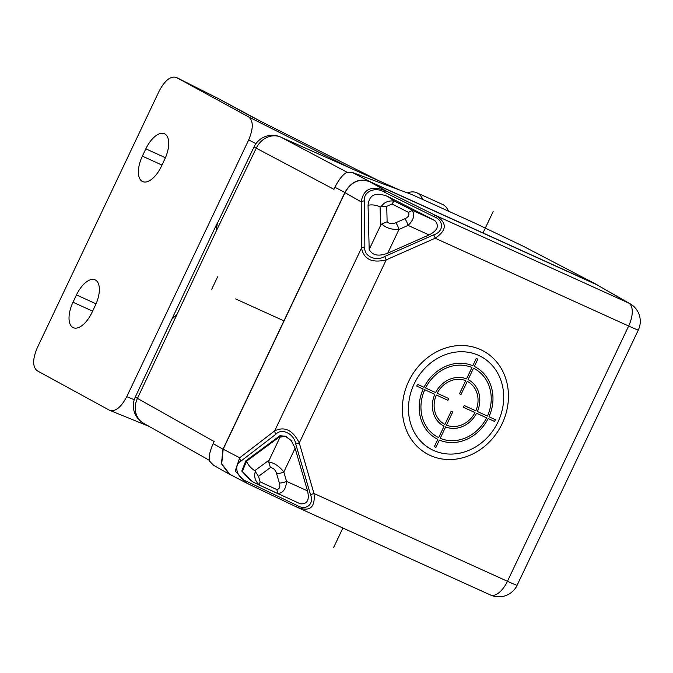 <?xml version="1.0" encoding="UTF-8"?>
<svg xmlns="http://www.w3.org/2000/svg" width="673" height="673" viewBox="0 0 673 673"><rect width="100%" height="100%" fill="white"/><g stroke="black" fill="none" stroke-linecap="round" stroke-linejoin="round"><path stroke-width="1.01" d="M248.749 116.967C253.46 120.913 253.435 128.568 248.674 139.942L126.776 396.666C120.997 407.493 115.234 412.019 109.489 410.244L37.192 370.764C32.481 366.835 32.506 359.189 37.259 347.823L159.181 91.048C164.961 80.238 170.715 75.721 176.452 77.496L218.33 98.578L176.309 77.42L248.749 116.967L350.919 168.343M218.649 98.754A4.046 3.542 118.6 0 0 218.557 98.704A4.046 3.542 118.6 0 0 218.464 98.653L261.604 121.796A4.046 1.96 116.7 0 0 261.57 121.779L247.041 114.25A4.046 3.542 -61.4 0 1 247.126 114.301M148.977 426.337L109.489 410.244M76.461 294.934L72.995 302.236A22.251 10.76 -65.6 0 0 73.264 327.667A22.251 10.76 -65.6 0 0 91.923 312.575L95.389 305.273A22.251 10.76 -65.6 0 0 95.12 279.842A22.251 10.76 -65.6 0 0 76.461 294.934L96.054 303.826M161.293 166.492L164.759 159.181A22.251 10.76 -65.6 0 0 164.49 133.759A22.251 10.76 -65.6 0 0 145.831 148.842L142.356 156.153A22.251 10.76 -65.6 0 0 142.634 181.575A22.251 10.76 -65.6 0 0 161.293 166.492M218.187 98.51L247.041 114.25A4.046 3.542 -61.4 0 0 246.949 114.208M171.026 320.937L216.824 223.949L216.109 231.344L217.278 223.579M171.329 319.793L176.553 314.67L171.329 319.793M217.261 223.562L217.833 222.376M347.445 172.423L280.885 137.166A20.224 17.691 117.9 0 0 256.245 148.186L216.109 231.344L137.443 398.391A20.224 17.683 119.4 0 0 143.643 423.334A20.224 20.224 0 0 1 135.256 397.104A20.224 0.48 25.2 0 0 137.443 398.391L214.157 441.555L213.173 443.633C209.673 451.65 208.47 457.472 209.547 461.098L213.45 465.127M399.19 189.836L280.591 137.023A20.224 20.224 0 0 0 254.133 146.748A20.224 0.791 -154.4 0 0 256.245 148.186L333.926 189.323L334.91 187.245L344.896 192.47L222.982 449.219L213.173 443.633M232.479 475.727L229.156 474.154L221.425 463.739L222.982 449.219M344.896 192.47C351.054 181.592 359.315 177.941 369.687 181.525L596.312 284.368L599.525 286.303M334.91 187.245C338.94 179.413 342.818 174.526 346.553 172.574L352.4 172.481L369.687 181.525M474.928 223.167L412.103 194.657M411.741 194.489L352.4 172.481M476.131 223.714A4.046 1.136 115.6 0 0 476.105 223.697L411.926 194.564M523.401 246.318A4.046 1.136 -64.4 0 0 523.358 246.293L476.105 223.697A4.046 1.136 115.6 0 0 476.08 223.688L523.333 246.284A4.046 1.136 -64.4 0 1 523.358 246.293L596.884 284.637M490.255 594.89A20.224 9.784 -65.6 0 0 490.491 595.008A20.224 9.784 -65.6 0 0 507.45 581.287A20.224 0.631 25.4 0 0 517.116 585.258L638.324 330.006A20.224 0.631 -154.6 0 1 628.658 326.026L435.195 238.234C447.2 230.107 447.284 222.485 435.448 215.368L385.991 190.93C371.706 185.184 363.445 188.835 361.199 201.875L361.51 248.017C363.841 259.332 372.076 263.286 386.218 259.862L299.275 442.96C292.856 430.123 284.662 426.085 274.685 430.863L239.689 457.775L223.184 449.169L221.686 463.907L230.065 474.465M597.969 285.411L628.801 303.111A20.224 17.767 -60.3 0 1 630.088 303.767L597.456 285.116M384.376 192.158L433.833 216.597C444.205 220.29 443.995 231.722 433.605 234.885L384.628 256.514C375.778 261.847 363.378 255.984 364.85 247.058L364.547 200.916C362.865 191.788 375.441 186.236 384.376 192.158A4.046 1.136 116.3 0 1 385.991 190.93L369.771 181.718L596.177 284.46M369.771 181.718C359.399 178.135 351.138 181.786 344.98 192.663L361.199 201.875A4.046 2.414 179.6 0 1 364.547 200.916M223.184 449.169L344.98 192.663M241.035 461.039L276.031 434.119C281.827 427.734 294.101 433.849 295.683 443.827L310.404 494.361C314.594 504.237 306.106 511.127 296.751 505.288L246.991 481.498C236.854 478.082 233.085 465.119 241.035 461.039A4.046 2.591 52.4 0 1 239.689 457.775L235.214 470.923L246.04 482.802L296.852 507.122M310.404 494.361A4.046 1.472 -16.2 0 0 313.988 493.494C315.427 507.627 309.731 512.178 296.902 507.148L490.491 595.008A20.224 20.224 0 0 0 517.116 585.258M270.42 467.567C273.524 468.013 275.594 470.057 276.637 473.725L279.371 483.096C280.456 486.756 279.615 488.918 276.83 489.574L260.115 481.843L258.516 476.349L270.42 467.567L268.746 462.023L269.192 460.063L280.557 436.121L285.916 436.55L291.249 440.563L285.226 436.171L279.867 435.742L245.83 460.862L241.767 471.058L250.886 480.867M480.539 349.598A58.627 51.274 118.6 0 0 408.679 381.33A58.627 51.274 118.6 0 0 430.266 455.461A58.627 51.274 118.6 0 0 502.125 423.738A58.627 51.274 118.6 0 0 480.539 349.598M478.646 355.403A52.612 46.016 118.6 0 0 414.156 383.879A52.612 46.016 118.6 0 0 433.53 450.414A52.612 46.016 118.6 0 0 498.02 421.937A52.612 46.016 118.6 0 0 478.646 355.403M386.731 206.333L392.056 203.986L408.461 212.365L412.229 210.514C415.09 214.981 413.71 219.953 408.082 225.413A8.093 2.591 -113.8 0 0 404.91 218.717L395.825 222.729A8.093 2.591 66.2 0 1 398.996 229.426L387.724 253.183L429.046 234.927C437.635 230.545 439.553 225.741 434.783 220.5L413.651 210.91L393.84 200.781L387.884 196.533C375.786 191.67 369.174 194.59 368.047 205.29L369.183 249.464L380.556 225.522L381.793 223.958L387.126 221.779L386.731 206.333L380.077 206.863L380.556 225.522M387.724 253.183C378.495 256.665 372.32 255.429 369.183 249.464M387.884 196.533L434.783 220.5M429.046 234.927L408.082 225.413L398.996 229.426C391.56 229.754 385.822 227.928 381.793 223.958M368.047 205.29C371.984 204.457 375.997 204.987 380.077 206.863M393.84 200.781L393.957 201.076C388.304 200.411 384.014 202.312 381.069 206.762M413.651 210.91L412.229 210.514M392.056 203.986L393.957 201.076M291.249 440.563L295.102 448.235L307.519 490.878C309.656 500.081 307.233 504.388 300.267 503.799L258.979 484.888M280.557 436.121L246.511 461.241C248.219 465.119 250.979 468.265 254.806 470.671L255.328 471.571C253.797 476.526 255.084 480.959 259.198 484.863L260.115 481.843M286.622 436.819L285.916 436.55M285.335 436.222L277.335 437.686L275.77 438.771M275.922 438.838L269.57 443.827M258.516 476.349L255.328 471.571M276.83 489.574L277.89 493.435C283.055 493.057 285.941 489.035 286.547 481.363L283.821 471.992A8.093 2.944 163.8 0 1 276.637 473.725M268.746 462.023C274.239 462.847 279.261 466.17 283.821 471.992L295.102 448.235M245.83 460.862L246.57 461.198M252.182 481.574L242.423 471.319L246.511 461.241M252.476 481.7L258.945 484.871M279.135 494.209L277.89 493.435M211.734 289.213L217.615 276.83M407.451 192.899A40.447 19.567 114.4 0 1 416.823 192.772L442.615 204.474A40.447 19.567 114.4 0 1 443.238 204.785A40.447 19.567 114.4 0 1 448.512 211.171M416.823 192.772A40.447 19.567 114.4 0 1 417.453 193.084A40.447 19.567 114.4 0 1 422.72 199.469M333.556 547.671L342.885 528.019M482.936 233.077L493.183 211.49M235.626 298.921L284.082 320.912M494.605 421.449L495.437 419.7L488.985 416.772A40.775 35.661 118.6 0 0 474.339 366.457L477.805 359.146L476.257 358.448L472.791 365.75A40.775 35.661 118.6 0 0 424.015 387.286L417.571 384.367L416.738 386.117L423.182 389.044A40.775 35.661 118.6 0 0 437.837 439.36L434.371 446.662L435.919 447.368L439.385 440.066A40.775 35.661 118.6 0 0 488.152 418.53L494.605 421.449M487.437 416.074L477.376 411.506A26.213 22.924 118.6 0 0 468.088 379.606L473.506 368.207A38.832 33.961 118.6 0 1 487.437 416.074M476.543 413.256L486.604 417.824A38.832 33.961 118.6 0 1 440.218 438.308L445.627 426.909A26.213 22.924 118.6 0 0 476.543 413.256M464.227 405.533L463.394 407.291L474.995 412.557A24.27 21.225 118.6 0 1 446.46 425.151L452.71 412.011L451.162 411.304L444.912 424.453A24.27 21.225 118.6 0 1 436.34 395.017L447.949 400.284L448.782 398.525L437.172 393.259A24.27 21.225 118.6 0 1 465.708 380.657L459.466 393.806L461.013 394.513L467.255 381.364A24.27 21.225 118.6 0 1 475.828 410.799L464.227 405.533M471.958 367.508L466.54 378.907A26.213 22.924 118.6 0 0 435.624 392.561L425.563 387.993A38.832 33.961 118.6 0 1 471.958 367.508M444.079 426.211L438.67 437.61A38.832 33.961 118.6 0 1 424.73 389.743L434.792 394.311A26.213 22.924 118.6 0 0 444.079 426.211M255.992 143.627L248.674 139.942M379.437 181.045L261.604 121.796M126.776 396.666L134.247 399.712M72.995 302.236L92.605 311.145M165.415 157.734L145.831 148.842M142.356 156.153L161.974 165.053M280.591 137.023A20.224 9.784 114 0 1 280.885 137.166L399.022 189.778M524.427 246.831L596.312 284.368M246.991 481.498A4.046 1.136 115.6 0 0 247.109 483.34A4.046 1.136 115.6 0 0 247.142 483.349M276.031 434.119A4.046 2.591 -127.6 0 1 274.685 430.863L361.51 248.017A4.046 2.414 -0.4 0 1 364.85 247.058M433.833 216.597A4.046 1.136 -63.7 0 1 435.448 215.368L628.801 303.111A20.224 9.784 -65.6 0 1 628.658 326.026L507.45 581.287L313.988 493.494L299.275 442.96A4.046 1.472 163.8 0 1 295.683 443.827M296.902 507.148A4.046 1.136 -64.4 0 1 296.877 507.131A4.046 1.136 -64.4 0 1 296.751 505.288M384.628 256.514A4.046 1.296 66.2 0 1 386.218 259.862L435.195 238.234A4.046 1.296 -113.8 0 0 433.605 234.885M395.825 222.729C392.283 224.311 389.389 224 387.126 221.779M408.461 212.365C409.655 215.049 408.469 217.169 404.91 218.717M269.192 460.063L254.806 470.671M279.371 483.096A8.093 2.944 -16.2 0 0 286.547 481.363L307.519 490.878M259.012 484.905L278.975 494.142M379.37 181.012L261.57 121.779M254.133 146.748L216.916 224.277M171.834 319.221L135.256 397.104M209.387 460.324L143.643 423.334M212.836 464.85L228.66 473.868M297.483 507.417L247.109 483.34L229.872 474.364M638.324 330.006A20.224 20.224 0 0 0 630.088 303.767"/></g></svg>
